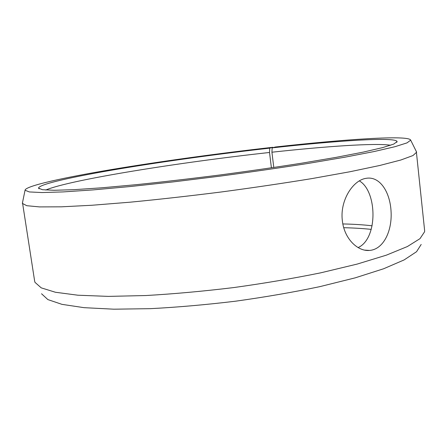 <?xml version="1.0" encoding="UTF-8"?>
<svg xmlns="http://www.w3.org/2000/svg" width="447" height="447" viewBox="0 0 447 447"><rect width="100%" height="100%" fill="white"/><g stroke="black" fill="none" stroke-linecap="round" stroke-linejoin="round"><path stroke-width="0.67" d="M342.843 223.941C353.694 224.17 363.445 224.785 372.088 225.796M343.737 227.707C353.789 227.936 362.958 228.495 371.245 229.384M421.191 244.442L416.554 251.706L404.149 259.908L383.632 268.759L355.214 277.844L319.834 286.644C293.271 292.215 265.172 297.065 235.53 301.2C205.821 304.77 177.414 307.262 150.309 308.665L113.851 309.19L84.058 307.67L61.96 304.351L47.874 299.591L41.532 293.752M416.33 151.511L424.622 230.473L424.6 231.753L419.984 238.659L407.373 246.548L386.37 255.153L357.175 264.082L320.734 272.826C293.338 278.408 264.35 283.32 233.759 287.566C203.1 291.276 173.816 293.93 145.906 295.534L108.442 296.389L77.934 295.216L55.434 292.26L41.219 287.851L34.995 282.359L34.648 281.124L22.495 202.664M396.752 142.347L397.12 141.543C395.55 136.698 336.362 140.71 272.162 147.873L275.397 147.002C344.291 139.296 409.156 134.821 410.687 140.168L406.977 142.895L394.975 146.7L374.228 151.516L344.888 157.193L307.927 163.462C280.023 167.826 250.482 172.084 219.304 176.235L173.33 181.884L130.356 186.522L93.015 189.908L63.2 191.914L41.912 192.551L29.34 191.942L25.049 190.254C25.261 186.002 63.373 177.66 111.487 169.569C160.305 161.406 218.851 153.366 272.81 147.287L269.725 148.147L269.519 152.477L271.402 167.843M272.899 147.678L272.81 147.287M416.643 152.187L412.978 155.545L400.853 160.004L379.766 165.474L349.85 171.765L312.084 178.56C283.538 183.22 253.293 187.69 221.343 191.97C189.36 195.998 158.976 199.401 130.189 202.184L91.942 205.257L61.412 206.821L39.627 206.916L26.764 205.704L22.361 203.396M397.12 141.543L393.751 144.079L382.582 147.622L363.227 152.114L335.881 157.4L301.485 163.222C275.548 167.279 248.102 171.229 219.153 175.084C190.176 178.755 162.63 181.946 136.519 184.65L101.776 187.801L73.99 189.679L54.132 190.282L42.426 189.707L38.52 188.114C38.917 184.203 73.917 176.515 118.824 168.966C164.345 161.356 219.293 153.813 269.725 148.147M272.162 147.873L271.927 152.215C325.997 146.314 375.67 142.861 390.633 145.247M45.739 190.042C70.386 179.638 181.275 162.099 269.519 152.477M271.927 152.215L273.793 167.491M358.108 247.582C378.168 238.692 377.257 191.171 359.366 180.901M342.352 220.684C339.72 200.703 352.895 180.074 366.199 178.308C379.794 175.95 390.03 191.908 391.058 211.319C392.287 230.725 383.61 249.432 369.529 250.432C357.488 251.611 344.145 238.424 342.352 220.684M25.049 190.254L22.356 203.34M410.687 140.168L416.638 152.131M39.079 188.802L38.52 188.114M364.696 250.119L369.529 250.432"/></g></svg>

